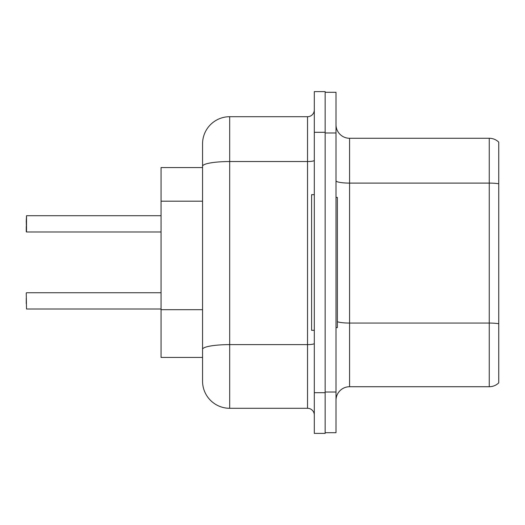 <?xml version="1.0" encoding="UTF-8"?>
<svg xmlns="http://www.w3.org/2000/svg" width="525" height="525" viewBox="0 0 525 525"><rect width="100%" height="100%" fill="white"/><g stroke="black" fill="none" stroke-linecap="round" stroke-linejoin="round"><path stroke-width="0.79" d="M202.558 192.373L202.558 158.753L202.558 167.567L161.057 167.567L161.057 357.433L202.558 357.433M336.007 400.293A13.565 13.565 0 0 1 349.571 386.728L489.254 386.728L489.254 138.272L349.571 138.272A13.565 13.565 0 0 1 336.007 124.707A13.565 13.565 0 0 0 349.571 138.272L349.571 386.728M336.007 432.705L336.007 92.295L325.159 92.295L325.159 432.705L336.007 432.705L325.159 432.705M498.75 142.15A13.565 13.565 0 0 0 489.254 138.272A13.565 13.565 0 0 1 498.75 142.15L498.75 382.85A13.565 13.565 0 0 1 489.254 386.728M229.681 116.707L229.681 408.292A27.123 27.123 0 0 1 202.558 381.17L202.558 143.83A27.123 27.123 0 0 1 229.681 116.707L307.525 116.707A6.779 6.779 0 0 0 314.304 109.928M314.304 392.693L314.304 433.381L325.159 433.381L325.159 392.693L314.304 392.693L314.304 132.307L325.159 132.307L325.159 91.619L314.304 91.619L314.304 132.307M229.681 408.292L307.525 408.292L307.525 116.707M202.558 354.04L202.558 318.498M314.304 415.072A6.779 6.779 0 0 0 307.525 408.292M26.25 221.137L26.519 215.716L161.057 215.716L26.519 215.716L26.519 231.984L26.25 221.137M26.25 303.588L26.25 298.167M26.25 293.016L26.519 309.008L161.057 309.008M26.25 226.564L26.25 231.715M314.304 194.69L311.594 194.69L311.594 330.31L314.304 330.31M336.007 197.4L337.365 197.4L337.365 327.6L336.007 327.6M202.558 201.187L161.057 201.187M202.558 309.684L161.057 309.684M498.75 183.776A13.565 2.356 180 0 0 489.254 183.1L349.571 183.1A13.565 2.356 -0 0 1 336.007 180.744M498.75 323.735A13.565 2.356 180 0 0 489.254 323.059L349.571 323.059A13.565 2.356 -0 0 1 337.365 321.733M336.007 392.017L325.159 392.017M336.007 132.982L325.159 132.982M314.304 343.448A6.779 1.175 0 0 1 307.525 344.623L229.681 344.623A27.123 4.712 180 0 0 202.558 349.335M202.558 166.248A27.123 4.712 180 0 1 229.681 161.536L307.525 161.536A6.779 1.175 0 0 0 314.304 160.361M26.519 292.74L161.057 292.74M26.519 231.984L161.057 231.984"/></g></svg>
